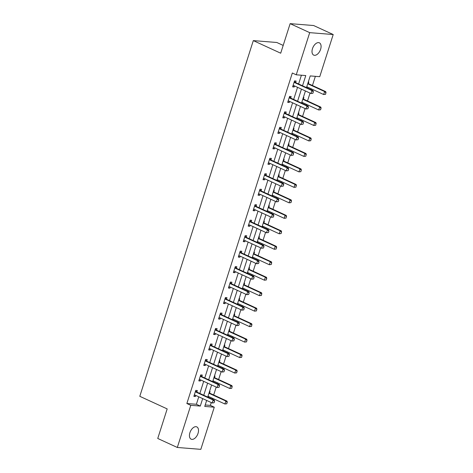 <?xml version="1.0" encoding="UTF-8"?>
<svg xmlns="http://www.w3.org/2000/svg" width="473" height="473" viewBox="0 0 473 473"><rect width="100%" height="100%" fill="white"/><g stroke="black" fill="none" stroke-linecap="round" stroke-linejoin="round"><path stroke-width="0.71" d="M189.91 432.712A6.764 3.914 -65.3 0 1 196.798 426.894A6.764 3.914 -65.3 0 1 198.039 433.363A6.764 3.914 -65.3 0 1 191.145 439.18A6.764 3.914 -65.3 0 1 189.91 432.712M312.482 48.642A6.764 3.914 -65.3 0 1 319.37 42.824A6.764 3.914 -65.3 0 1 320.611 49.293A6.764 3.914 -65.3 0 1 313.717 55.11A6.764 3.914 -65.3 0 1 312.482 48.642M283.191 45.42L276.817 42.487L253.315 40.607L139.795 396.309L167.182 408.909L157.751 438.471L177.316 447.47L190.767 405.314L200.298 406.076L202.681 398.609M253.315 40.607L280.702 53.207L290.138 23.65L313.64 25.53L333.205 34.529L319.748 76.685L310.223 75.922L306.492 87.606M205.205 404.983L210.361 405.391L211.265 402.558M212.336 399.2L212.608 398.349M213.678 394.99L216.202 387.085M217.273 383.727L217.545 382.87M218.615 379.517L221.139 371.607M222.209 368.254L222.487 367.397M223.558 364.044L226.082 356.134M227.152 352.781L227.424 351.924M228.494 348.571L231.019 340.661M232.089 337.308L232.361 336.451M233.431 333.098L235.956 325.188M237.026 321.835L237.298 320.978M238.368 317.62L240.893 309.714M241.963 306.356L242.241 305.505M243.311 302.146L245.836 294.241M246.906 290.883L247.178 290.026M248.248 286.673L250.773 278.768M251.843 275.41L252.115 274.553M253.185 271.2L255.71 263.29M256.78 259.937L257.052 259.08M258.122 255.727L260.647 247.817M261.717 244.464L261.995 243.607M263.065 240.254L265.584 232.344M266.66 228.991L266.932 228.134M268.002 224.776L270.526 216.871M271.597 213.518L271.869 212.661M272.939 209.303L275.463 201.397M276.534 198.039L276.806 197.188M277.876 193.829L280.4 185.924M281.47 182.566L281.748 181.709M282.819 178.356L285.337 170.446M286.413 167.093L286.685 166.236M287.755 162.883L290.28 154.973M291.35 151.62L291.622 150.763M292.692 147.41L295.217 139.5M296.287 136.147L296.559 135.29M297.629 131.937L300.154 124.027M301.224 120.674L301.496 119.817M302.572 116.459L305.091 108.553M306.161 105.195L306.439 104.344M307.509 100.986L310.034 93.08M311.104 89.722L311.376 88.865M312.446 85.512L315.373 76.336M210.361 405.391L214.275 407.194L200.818 449.35L177.316 447.47M308.278 82.012L308.828 82.06L308.337 83.585M306.983 87.83L307.255 86.973M303.341 97.485L303.891 97.533L303.4 99.058M302.046 103.303L302.318 102.446M298.404 112.958L298.948 113.006L298.463 114.531M297.109 118.776L297.381 117.919M293.461 128.437L294.011 128.479L293.526 130.004M292.166 134.249L292.444 133.392M288.524 143.91L289.074 143.952L288.583 145.477M287.229 149.722L287.501 148.871M283.587 159.383L284.137 159.425L283.646 160.95M282.292 165.201L282.564 164.344M278.65 174.856L279.194 174.898L278.709 176.429M277.355 180.674L277.627 179.817M273.707 190.329L274.257 190.377L273.772 191.902M272.418 196.147L272.69 195.29M268.77 205.802L269.32 205.85L268.835 207.375M267.476 211.62L267.748 210.763M263.833 221.275L264.383 221.323L263.893 222.848M262.539 227.093L262.811 226.236M258.897 236.754L259.441 236.796L258.956 238.321M257.602 242.566L257.874 241.715M253.96 252.227L254.504 252.269L254.019 253.794M252.665 258.045L252.937 257.188M249.017 267.7L249.567 267.742L249.082 269.267M247.722 273.518L248 272.661M244.08 283.173L244.63 283.221L244.139 284.746M242.785 288.991L243.057 288.134M239.143 298.646L239.687 298.694L239.202 300.219L238.776 299.793M237.848 304.464L238.12 303.607M234.206 314.119L234.75 314.167L234.265 315.692M232.911 319.937L233.183 319.08M229.263 329.598L229.813 329.64L229.328 331.165M227.968 335.41L228.246 334.553M224.326 345.071L224.876 345.113L224.385 346.638M223.031 350.883L223.303 350.032M219.389 360.544L219.933 360.586L219.448 362.111M218.094 366.362L218.366 365.505M214.452 376.017L214.996 376.059L214.511 377.584M213.157 381.835L213.429 380.978M209.509 391.49L210.059 391.538L209.574 393.063M208.215 397.308L208.492 396.451M302.519 85.773L305.777 75.568L296.246 74.805L292.332 73.008L186.859 403.516L196.384 404.273L198.766 396.806M199.837 393.453L203.703 381.333M204.779 377.98L208.646 365.86M209.716 362.507L213.583 350.387M214.653 347.028L218.52 334.914M219.59 331.555L223.457 319.441M224.527 316.082L228.4 303.962M229.47 300.609L233.337 288.489M234.407 285.136L238.274 273.016M239.344 269.663L243.211 257.543M244.281 254.19L248.154 242.07M249.224 238.711L253.09 226.597M254.161 223.238L258.027 211.118M259.098 207.765L262.964 195.645M264.035 192.292L267.907 180.172M268.977 176.819L272.844 164.699M273.914 161.346L277.781 149.226M278.851 145.867L282.718 133.753M283.788 130.394L287.661 118.28M288.731 114.921L292.598 102.801M293.668 99.448L297.535 87.328M298.605 83.975L301.402 75.219M295.637 82.568L296.122 81.043L294.531 80.913L292.633 86.866L294.224 86.991L294.555 85.956M290.694 98.041L291.185 96.516L289.594 96.386L287.696 102.339L289.287 102.464L289.612 101.429M285.757 113.514L286.248 111.989L284.657 111.865L282.759 117.812L284.344 117.943L284.675 116.908M280.82 128.987L281.305 127.462L279.72 127.338L277.817 133.285L279.407 133.416L279.738 132.381M275.883 144.46L276.368 142.935L274.778 142.811L272.88 148.758L274.47 148.889L274.801 147.854M270.94 159.939L271.431 158.408L269.841 158.284L267.943 164.237L269.533 164.362L269.858 163.327M266.003 175.412L266.494 173.887L264.904 173.757L263.006 179.71L264.59 179.835L264.921 178.8M261.066 190.885L261.551 189.36L259.967 189.23L258.063 195.183L259.653 195.308L259.984 194.273M256.13 206.358L256.614 204.833L255.024 204.703L253.126 210.656L254.716 210.787L255.048 209.746M251.187 221.831L251.677 220.306L250.087 220.181L248.189 226.129L249.779 226.26L250.105 225.225M246.25 237.304L246.74 235.779L245.15 235.655L243.252 241.602L244.837 241.733L245.168 240.698M241.313 252.777L241.798 251.252L240.213 251.128L238.315 257.081L239.9 257.206L240.231 256.171M236.376 268.256L236.861 266.731L235.276 266.601L233.372 272.554L234.963 272.679L235.294 271.644M231.439 283.729L231.924 282.204L230.333 282.074L228.435 288.027L230.026 288.152L230.357 287.117M226.496 299.202L226.987 297.677L225.396 297.547L223.498 303.5L225.083 303.625L225.414 302.59M221.559 314.675L222.044 313.15L220.459 313.025L218.561 318.973L220.146 319.104L220.477 318.069M216.622 330.148L217.107 328.623L215.522 328.499L213.619 334.446L215.209 334.577L215.54 333.542M211.685 345.621L212.17 344.096L210.58 343.972L208.682 349.919L210.272 350.05L210.603 349.015M206.742 361.1L207.233 359.569L205.643 359.445L203.745 365.398L205.329 365.523L205.66 364.488M201.805 376.573L202.29 375.048L200.706 374.918L198.808 380.871L200.392 380.996L200.723 379.961M196.869 392.046L197.353 390.521L195.769 390.391L193.865 396.344L195.455 396.469L195.787 395.434M290.138 23.65L309.703 32.649L333.205 34.529M186.859 403.516L190.767 405.314M296.246 74.805L309.703 32.649M203.751 395.251L207.617 383.136M208.688 379.778L212.554 367.657M213.63 364.305L217.497 352.184M218.567 348.832L222.434 336.711M223.504 333.359L227.371 321.238M228.441 317.886L232.308 305.765M233.384 302.407L237.251 290.292M238.321 286.934L242.188 274.819M243.258 271.461L247.125 259.34M248.195 255.988L252.062 243.867M253.132 240.515L257.005 228.394M258.075 225.042L261.941 212.921M263.012 209.569L266.878 197.448M267.949 194.09L271.815 181.975M272.886 178.617L276.758 166.502M277.828 163.144L281.695 151.023M282.765 147.671L286.632 135.55M287.702 132.198L291.569 120.077M292.639 116.725L296.512 104.604M297.582 101.246L301.449 89.131M206.66 400.436L204.744 406.431L214.275 407.194M305.422 90.958L301.555 103.079M300.485 106.431L296.618 118.552M295.548 121.904L291.681 134.025M290.611 137.383L286.739 149.498M285.668 152.856L281.802 164.976M280.731 168.329L276.865 180.45M275.794 183.802L271.928 195.923M270.858 199.275L266.985 211.396M265.915 214.748L262.048 226.869M260.978 230.227L257.111 242.342M256.041 245.7L252.174 257.815M251.104 261.173L247.237 273.293M246.161 276.646L242.294 288.767M241.224 292.119L237.357 304.24M236.287 307.592L232.42 319.713M231.35 323.065L227.483 335.186M226.407 338.544L222.541 350.659M221.47 354.017L217.604 366.137M216.533 369.49L212.667 381.61M211.597 384.963L207.73 397.084M196.384 404.273L200.298 406.076M292.805 86.34L294.224 86.991M287.862 101.813L289.287 102.464M282.925 117.286L284.344 117.943M277.988 132.759L279.407 133.416M273.051 148.232L274.47 148.889M268.108 163.711L269.533 164.362M263.171 179.184L264.59 179.835M258.234 194.657L259.653 195.308M253.297 210.13L254.716 210.787M248.355 225.603L249.779 226.26M243.418 241.076L244.837 241.733M238.481 256.549L239.9 257.206M233.544 272.028L234.963 272.679M228.601 287.501L230.026 288.152M223.664 302.974L225.083 303.625M218.727 318.447L220.146 319.104M213.79 333.92L215.209 334.577M208.847 349.393L210.272 350.05M203.91 364.872L205.329 365.523M198.973 380.345L200.392 380.996M194.036 395.818L195.455 396.469M293.698 85.566L293.059 85.53M312.878 93.282L313.351 91.792L312.878 93.282L310.956 93.5L293.739 85.583A1.058 0.845 -85.4 0 0 293.508 85.524L293.071 85.501M294.147 82.131L294.466 82.45A1.058 0.845 -85.4 0 0 294.691 82.609L311.902 90.526L313.049 90.621L313.351 91.792M294.395 81.344L295.607 82.544A1.058 0.845 -85.4 0 0 295.832 82.698L313.049 90.621M312.683 93.264L310.956 93.5L311.902 90.526L313.161 91.78M325.578 94.298L325.867 92.791L325.578 94.298L323.656 94.517L324.608 91.543L325.749 91.632L308.538 83.715A1.058 0.845 94.6 0 1 308.313 83.555L307.911 83.159M325.867 92.791L324.608 91.543L307.716 83.774M306.77 86.748L323.656 94.517L325.389 94.281M326.057 92.809L325.749 91.632M288.755 101.039L288.122 101.003M307.935 108.755L308.414 107.265L307.935 108.755L306.013 108.979L288.802 101.056A1.058 0.845 -85.4 0 0 288.565 100.997L288.134 100.974M289.204 97.609L289.529 97.923A1.058 0.845 -85.4 0 0 289.748 98.082L306.965 105.999L308.106 106.094L308.414 107.265M289.458 96.817L290.67 98.017A1.058 0.845 -85.4 0 0 290.895 98.171L308.106 106.094M307.746 108.737L306.013 108.979L306.965 105.999L308.225 107.253M283.818 116.512L283.185 116.482M302.998 124.228L303.477 122.744L302.998 124.228L301.076 124.452L283.859 116.529A1.058 0.845 -85.4 0 0 283.629 116.47L283.191 116.447M284.267 113.082L284.586 113.402A1.058 0.845 -85.4 0 0 284.811 113.555L302.028 121.478L303.169 121.567L303.477 122.744M284.521 112.29L285.733 113.49A1.058 0.845 -85.4 0 0 285.952 113.644L303.169 121.567M302.809 124.216L301.076 124.452L302.028 121.478L303.282 122.726M320.641 109.771L320.925 108.27L320.641 109.771L318.719 109.99L319.671 107.016L320.812 107.111L303.595 99.188A1.058 0.845 94.6 0 1 303.376 99.034L302.974 98.632M320.925 108.27L319.671 107.016L302.779 99.247M301.827 102.221L318.719 109.99L320.452 109.754M321.12 108.282L320.812 107.111M315.704 125.244L315.988 123.743L315.704 125.244L313.782 125.469L314.734 122.489L315.875 122.584L298.658 114.661A1.058 0.845 94.6 0 1 298.439 114.507L298.037 114.111M315.988 123.743L314.734 122.489L297.842 114.72M296.89 117.694L313.782 125.469L315.515 125.227M316.177 123.755L315.875 122.584M278.881 131.985L278.242 131.955M298.061 139.701L298.534 138.217L298.061 139.701L296.139 139.925L278.922 132.002A1.058 0.845 -85.4 0 0 278.692 131.943L278.254 131.92M279.33 128.555L279.649 128.875A1.058 0.845 -85.4 0 0 279.874 129.028L297.091 136.951L298.232 137.04L298.534 138.217M279.584 127.763L280.796 128.963A1.058 0.845 -85.4 0 0 281.015 129.117L298.232 137.04M297.872 139.689L296.139 139.925L297.091 136.951L298.345 138.199M273.944 147.458L273.305 147.428M293.124 155.174L293.597 153.69L293.124 155.174L291.202 155.398L273.985 147.475A1.058 0.845 -85.4 0 0 273.731 147.416L273.317 147.393M274.393 144.029L274.712 144.348A1.058 0.845 -85.4 0 0 274.937 144.502L292.148 152.424L293.295 152.513L293.597 153.69M274.642 143.236L275.854 144.436A1.058 0.845 -85.4 0 0 276.078 144.596L293.295 152.513M292.929 155.162L291.202 155.398L292.148 152.424L293.408 153.672M269.001 162.937L268.368 162.901M288.181 170.652L288.66 169.163L288.181 170.652L286.26 170.871L269.048 162.954A1.058 0.845 -85.4 0 0 268.794 162.889L268.38 162.866M269.45 159.502L269.776 159.821A1.058 0.845 -85.4 0 0 269.994 159.975L287.212 167.897L288.353 167.986L288.66 169.163M269.705 158.709L270.917 159.909A1.058 0.845 -85.4 0 0 271.141 160.069L288.353 167.986M287.992 170.635L286.26 170.871L287.212 167.897L288.471 169.145M310.767 140.718L311.051 139.216L310.767 140.718L308.845 140.942L309.791 137.962L310.938 138.057L293.721 130.134A1.058 0.845 94.6 0 1 293.497 129.98L293.1 129.584M311.051 139.216L309.791 137.962L292.905 130.193M291.953 133.167L308.845 140.942L310.578 140.706M311.24 139.228L310.938 138.057M305.83 156.191L306.114 154.689L305.83 156.191L303.903 156.415L304.854 153.441L306.001 153.53L288.784 145.607A1.058 0.845 94.6 0 1 288.56 145.453L288.158 145.057M306.114 154.689L304.854 153.441L287.962 145.666M287.016 148.646L303.903 156.415L305.635 156.179M306.303 154.706L306.001 153.53M300.887 171.664L301.171 170.162L300.887 171.664L298.966 171.888L299.917 168.914L301.059 169.003L283.841 161.086A1.058 0.845 94.6 0 1 283.623 160.926L283.221 160.53M301.171 170.162L299.917 168.914L283.025 161.139M282.074 164.119L298.966 171.888L300.698 171.652M301.366 170.179L301.059 169.003M295.95 187.142L296.234 185.635L295.95 187.142L294.029 187.361L294.981 184.387L296.122 184.476L278.904 176.559A1.058 0.845 94.6 0 1 278.686 176.399L278.284 176.003M296.234 185.635L294.981 184.387L278.089 176.618M277.137 179.592L294.029 187.361L295.761 187.125M296.423 185.653L296.122 184.476M291.013 202.615L291.297 201.114L291.013 202.615L289.092 202.834L290.038 199.86L291.185 199.955L273.968 192.032A1.058 0.845 94.6 0 1 273.743 191.878L273.347 191.476M291.297 201.114L290.038 199.86L273.152 192.091M272.2 195.065L289.092 202.834L290.824 202.598M291.486 201.126L291.185 199.955M286.076 218.088L286.36 216.587L286.076 218.088L284.155 218.313L285.101 215.333L286.248 215.428L269.031 207.505A1.058 0.845 94.6 0 1 268.806 207.351L268.404 206.949M286.36 216.587L285.101 215.333L268.209 207.564M267.263 210.538L284.155 218.313L285.881 218.071M286.549 216.599L286.248 215.428M281.133 233.561L281.417 232.06L281.133 233.561L279.212 233.786L280.164 230.806L281.305 230.901L264.094 222.978A1.058 0.845 94.6 0 1 263.869 222.824L263.467 222.428M281.417 232.06L280.164 230.806L263.272 223.037M262.32 226.011L279.212 233.786L280.944 233.544M281.612 232.072L281.305 230.901M276.197 249.035L276.48 247.533L276.197 249.035L274.275 249.259L275.227 246.285L276.368 246.374L259.151 238.451A1.058 0.845 94.6 0 1 258.932 238.297L258.53 237.901M276.48 247.533L275.227 246.285L258.335 238.51M257.383 241.484L274.275 249.259L276.007 249.023M276.67 247.55L276.368 246.374M271.26 264.508L271.543 263.006L271.26 264.508L269.338 264.732L270.284 261.758L271.431 261.847L254.214 253.93A1.058 0.845 94.6 0 1 253.989 253.77L253.593 253.374M271.543 263.006L270.284 261.758L253.398 253.983M252.446 256.963L269.338 264.732L271.07 264.496M271.733 263.023L271.431 261.847M266.323 279.981L266.606 278.479L266.323 279.981L264.401 280.205L265.347 277.231L266.494 277.32L249.277 269.403A1.058 0.845 94.6 0 1 249.052 269.243L248.65 268.847M266.606 278.479L265.347 277.231L248.455 269.456M247.509 272.436L264.401 280.205L266.128 279.969M266.796 278.496L266.494 277.32M261.38 295.459L261.664 293.952L261.38 295.459L259.458 295.678L260.41 292.704L261.551 292.793L244.34 284.876A1.058 0.845 94.6 0 1 244.115 284.716L243.713 284.32M261.664 293.952L260.41 292.704L243.518 284.935M242.566 287.909L259.458 295.678L261.191 295.442M261.859 293.97L261.551 292.793M256.443 310.932L256.727 309.431L256.443 310.932L254.521 311.151L255.473 308.177L256.614 308.272L239.397 300.349A1.058 0.845 94.6 0 1 239.178 300.195L238.664 300.154M256.727 309.431L255.473 308.177L238.581 300.408M237.629 303.382L254.521 311.151L256.254 310.915M256.916 309.443L256.614 308.272M251.506 326.405L251.79 324.904L251.506 326.405L249.584 326.63L250.53 323.65L251.677 323.745L234.46 315.822A1.058 0.845 94.6 0 1 234.241 315.668L233.839 315.272M251.79 324.904L250.53 323.65L233.644 315.881M232.692 318.855L249.584 326.63L251.317 326.388M251.979 324.916L251.677 323.745M246.569 341.878L246.853 340.377L246.569 341.878L244.647 342.103L245.593 339.123L246.74 339.218L229.523 331.295A1.058 0.845 94.6 0 1 229.299 331.141L228.897 330.745M246.853 340.377L245.593 339.123L228.701 331.354M227.755 334.328L244.647 342.103L246.374 341.867M247.042 340.389L246.74 339.218M241.626 357.352L241.91 355.85L241.626 357.352L239.705 357.576L240.656 354.602L241.798 354.691L224.586 346.768A1.058 0.845 94.6 0 1 224.362 346.614L223.96 346.218M241.91 355.85L240.656 354.602L223.764 346.827M222.818 349.807L239.705 357.576L241.437 357.34M242.105 355.867L241.798 354.691M236.689 372.825L236.973 371.323L236.689 372.825L234.768 373.049L235.72 370.075L236.861 370.164L219.643 362.247A1.058 0.845 94.6 0 1 219.425 362.087L219.023 361.691M236.973 371.323L235.72 370.075L218.828 362.3M217.876 365.28L234.768 373.049L236.5 372.813M237.162 371.34L236.861 370.164M231.752 388.303L232.036 386.796L231.752 388.303L229.831 388.522L230.783 385.548L231.924 385.637L214.707 377.72A1.058 0.845 94.6 0 1 214.488 377.56L214.086 377.164M232.036 386.796L230.783 385.548L213.891 377.779M212.939 380.753L229.831 388.522L231.563 388.286M232.225 386.813L231.924 385.637M226.815 403.776L227.099 402.269L226.815 403.776L224.894 403.995L225.84 401.021L226.987 401.116L209.77 393.193A1.058 0.845 94.6 0 1 209.545 393.039L209.143 392.637M227.099 402.269L225.84 401.021L208.948 393.252M208.002 396.226L224.894 403.995L226.62 403.759M227.288 402.287L226.987 401.116M264.064 178.41L263.431 178.374M283.244 186.126L283.723 184.636L283.244 186.126L281.323 186.344L264.105 178.427A1.058 0.845 -85.4 0 0 263.857 178.362L263.437 178.345M264.513 174.975L264.833 175.294A1.058 0.845 -85.4 0 0 265.057 175.448L282.275 183.37L283.416 183.465L283.723 184.636M264.768 174.188L265.98 175.388A1.058 0.845 -85.4 0 0 266.198 175.542L283.416 183.465M283.055 186.108L281.323 186.344L282.275 183.37L283.528 184.624M259.127 193.883L258.489 193.847M278.307 201.599L278.78 200.109L278.307 201.599L276.386 201.823L259.169 193.9A1.058 0.845 -85.4 0 0 258.92 193.835L258.5 193.818M259.576 190.448L259.896 190.767A1.058 0.845 -85.4 0 0 260.12 190.926L277.338 198.843L278.479 198.938L278.78 200.109M259.831 189.661L261.043 190.861A1.058 0.845 -85.4 0 0 261.262 191.015L278.479 198.938M278.118 201.581L276.386 201.823L277.338 198.843L278.591 200.097M254.19 209.356L253.552 209.326M273.37 217.072L273.843 215.582L273.37 217.072L271.449 217.296L254.232 209.373A1.058 0.845 -85.4 0 0 253.977 209.314L253.563 209.291M254.64 205.926L254.959 206.24A1.058 0.845 -85.4 0 0 255.184 206.399L272.395 214.316L273.542 214.411L273.843 215.582M254.888 205.134L256.1 206.334A1.058 0.845 -85.4 0 0 256.325 206.488L273.542 214.411M273.181 217.054L271.449 217.296L272.395 214.316L273.654 215.57M249.247 224.829L248.615 224.799M268.433 232.545L268.906 231.061L268.433 232.545L266.512 232.769L249.295 224.846A1.058 0.845 -85.4 0 0 249.04 224.787L248.627 224.764M249.697 221.399L250.022 221.719A1.058 0.845 -85.4 0 0 250.241 221.872L267.458 229.795L268.605 229.884L268.906 231.061M249.951 220.607L251.163 221.807A1.058 0.845 -85.4 0 0 251.388 221.961L268.605 229.884M268.238 232.533L266.512 232.769L267.458 229.795L268.717 231.043M244.31 240.302L243.678 240.272M263.491 248.018L263.969 246.534L263.491 248.018L261.569 248.242L244.352 240.319A1.058 0.845 -85.4 0 0 244.103 240.26L243.69 240.237M244.76 236.872L245.085 237.192A1.058 0.845 -85.4 0 0 245.304 237.345L262.521 245.268L263.662 245.357L263.969 246.534M245.014 236.08L246.226 237.28A1.058 0.845 -85.4 0 0 246.451 237.44L263.662 245.357M263.301 248.006L261.569 248.242L262.521 245.268L263.774 246.516M239.373 255.775L238.735 255.745M258.554 263.496L259.027 262.007L258.554 263.496L256.632 263.715L239.415 255.798A1.058 0.845 -85.4 0 0 239.167 255.733L238.747 255.71M239.823 252.346L240.142 252.665A1.058 0.845 -85.4 0 0 240.367 252.819L257.584 260.741L258.725 260.83L259.027 262.007M240.077 251.553L241.289 252.753A1.058 0.845 -85.4 0 0 241.508 252.913L258.725 260.83M258.364 263.479L256.632 263.715L257.584 260.741L258.837 261.989M234.437 271.254L233.798 271.218M253.617 278.969L254.09 277.48L253.617 278.969L251.695 279.188L234.478 271.271A1.058 0.845 -85.4 0 0 234.224 271.206L233.81 271.189M234.886 267.819L235.205 268.138A1.058 0.845 -85.4 0 0 235.43 268.292L252.641 276.214L253.788 276.303L254.09 277.48M235.134 267.026L236.346 268.232A1.058 0.845 -85.4 0 0 236.571 268.386L253.788 276.303M253.427 278.952L251.695 279.188L252.641 276.214L253.9 277.462M229.494 286.727L228.861 286.691M248.68 294.443L249.153 292.953L248.68 294.443L246.758 294.661L229.541 286.744A1.058 0.845 -85.4 0 0 229.287 286.679L228.873 286.662M229.943 283.292L230.268 283.611A1.058 0.845 -85.4 0 0 230.487 283.77L247.704 291.687L248.851 291.782L249.153 292.953M230.197 282.505L231.409 283.705A1.058 0.845 -85.4 0 0 231.634 283.859L248.851 291.782M248.485 294.425L246.758 294.661L247.704 291.687L248.964 292.941M224.557 302.2L223.924 302.164M243.737 309.916L244.216 308.426L243.737 309.916L241.815 310.14L224.604 302.217A1.058 0.845 -85.4 0 0 224.35 302.152L223.936 302.135M225.006 298.77L225.331 299.084A1.058 0.845 -85.4 0 0 225.55 299.243L242.767 307.16L243.908 307.255L244.216 308.426M225.26 297.978L226.472 299.178A1.058 0.845 -85.4 0 0 226.697 299.332L243.908 307.255M243.548 309.898L241.815 310.14L242.767 307.16L244.021 308.414M219.62 317.673L218.987 317.643M238.8 325.389L239.273 323.899L238.8 325.389L236.878 325.613L219.661 317.69A1.058 0.845 -85.4 0 0 219.413 317.631L218.993 317.608M220.069 314.243L220.388 314.557A1.058 0.845 -85.4 0 0 220.613 314.716L237.83 322.633L238.971 322.728L239.273 323.899M220.323 313.451L221.535 314.651A1.058 0.845 -85.4 0 0 221.754 314.805L238.971 322.728M238.611 325.377L236.878 325.613L237.83 322.633L239.084 323.887M214.683 333.146L214.044 333.116M233.863 340.862L234.336 339.378L233.863 340.862L231.941 341.086L214.724 333.163A1.058 0.845 -85.4 0 0 214.47 333.104L214.056 333.081M215.132 329.716L215.452 330.036A1.058 0.845 -85.4 0 0 215.676 330.189L232.887 338.112L234.034 338.201L234.336 339.378M215.381 328.924L216.593 330.124A1.058 0.845 -85.4 0 0 216.817 330.278L234.034 338.201M233.674 340.85L231.941 341.086L232.887 338.112L234.147 339.36M209.74 348.619L209.107 348.589M228.926 356.335L229.399 354.851L228.926 356.335L227.005 356.559L209.787 348.636A1.058 0.845 -85.4 0 0 209.533 348.577L209.119 348.554M210.195 345.189L210.515 345.509A1.058 0.845 -85.4 0 0 210.733 345.662L227.951 353.585L229.098 353.674L229.399 354.851M210.444 344.397L211.656 345.597A1.058 0.845 -85.4 0 0 211.88 345.757L229.098 353.674M228.731 356.323L227.005 356.559L227.951 353.585L229.21 354.833M204.803 364.098L204.17 364.062M223.983 371.813L224.462 370.324L223.983 371.813L222.062 372.032L204.85 364.115A1.058 0.845 -85.4 0 0 204.614 364.05L204.182 364.027M205.252 360.663L205.578 360.982A1.058 0.845 -85.4 0 0 205.796 361.135L223.014 369.058L224.155 369.147L224.462 370.324M205.507 359.87L206.719 361.07A1.058 0.845 -85.4 0 0 206.943 361.23L224.155 369.147M223.794 371.796L222.062 372.032L223.014 369.058L224.267 370.306M199.866 379.571L199.234 379.535M219.046 387.286L219.519 385.797L219.046 387.286L217.125 387.505L199.908 379.588A1.058 0.845 -85.4 0 0 199.677 379.523L199.239 379.506M200.316 376.136L200.635 376.455A1.058 0.845 -85.4 0 0 200.859 376.609L218.077 384.531L219.218 384.626L219.519 385.797M200.57 375.343L201.782 376.549A1.058 0.845 -85.4 0 0 202.001 376.703L219.218 384.626M218.857 387.269L217.125 387.505L218.077 384.531L219.33 385.785M194.929 395.044L194.291 395.008M214.109 402.76L214.582 401.27L214.109 402.76L212.188 402.984L194.971 395.061A1.058 0.845 -85.4 0 0 194.716 394.996L194.302 394.979M195.379 391.609L195.698 391.928A1.058 0.845 -85.4 0 0 195.923 392.087L213.134 400.004L214.281 400.099L214.582 401.27M195.633 390.822L196.845 392.022A1.058 0.845 -85.4 0 0 197.064 392.176L214.281 400.099M213.92 402.742L212.188 402.984L213.134 400.004L214.393 401.258M294.691 82.609L295.832 82.698M294.466 82.45L295.607 82.544M308.313 83.555L307.799 83.52M308.538 83.715L307.757 83.65M289.748 98.082L290.895 98.171M289.529 97.923L290.67 98.017M284.811 113.555L285.952 113.644M284.586 113.402L285.733 113.49M303.376 99.034L302.862 98.993M303.595 99.188L302.815 99.123M298.439 114.507L297.925 114.466M298.658 114.661L297.878 114.602M279.874 129.028L281.015 129.117M279.649 128.875L280.796 128.963M274.937 144.502L276.078 144.596M274.712 144.348L275.854 144.436M269.994 159.975L271.141 160.069M269.776 159.821L270.917 159.909M293.497 129.98L292.982 129.939M293.721 130.134L292.941 130.075M288.56 145.453L288.045 145.412M288.784 145.607L288.004 145.548M283.623 160.926L283.108 160.885M283.841 161.086L283.067 161.021M278.686 176.399L278.171 176.358M278.904 176.559L278.124 176.494M273.743 191.878L273.228 191.837M273.968 192.032L273.187 191.967M268.806 207.351L268.292 207.31M269.031 207.505L268.25 207.44M263.869 222.824L263.355 222.783M264.094 222.978L263.313 222.919M258.932 238.297L258.418 238.256M259.151 238.451L258.37 238.392M253.989 253.77L253.475 253.729M254.214 253.93L253.433 253.865M249.052 269.243L248.538 269.202M249.277 269.403L248.496 269.338M244.115 284.716L243.601 284.681M244.34 284.876L243.56 284.811M239.397 300.349L238.617 300.284M234.241 315.668L233.721 315.627M234.46 315.822L233.68 315.763M229.299 331.141L228.784 331.1M229.523 331.295L228.743 331.236M224.362 346.614L223.847 346.573M224.586 346.768L223.806 346.709M219.425 362.087L218.91 362.046M219.643 362.247L218.863 362.182M214.488 377.56L213.967 377.519M214.707 377.72L213.926 377.655M209.545 393.039L209.031 392.998M209.77 393.193L208.989 393.128M265.057 175.448L266.198 175.542M264.833 175.294L265.98 175.388M260.12 190.926L261.262 191.015M259.896 190.767L261.043 190.861M255.184 206.399L256.325 206.488M254.959 206.24L256.1 206.334M250.241 221.872L251.388 221.961M250.022 221.719L251.163 221.807M245.304 237.345L246.451 237.44M245.085 237.192L246.226 237.28M240.367 252.819L241.508 252.913M240.142 252.665L241.289 252.753M235.43 268.292L236.571 268.386M235.205 268.138L236.346 268.232M230.487 283.77L231.634 283.859M230.268 283.611L231.409 283.705M225.55 299.243L226.697 299.332M225.331 299.084L226.472 299.178M220.613 314.716L221.754 314.805M220.388 314.557L221.535 314.651M215.676 330.189L216.817 330.278M215.452 330.036L216.593 330.124M210.733 345.662L211.88 345.757M210.515 345.509L211.656 345.597M205.796 361.135L206.943 361.23M205.578 360.982L206.719 361.07M200.859 376.609L202.001 376.703M200.635 376.455L201.782 376.549M195.923 392.087L197.064 392.176M195.698 391.928L196.845 392.022"/></g></svg>
